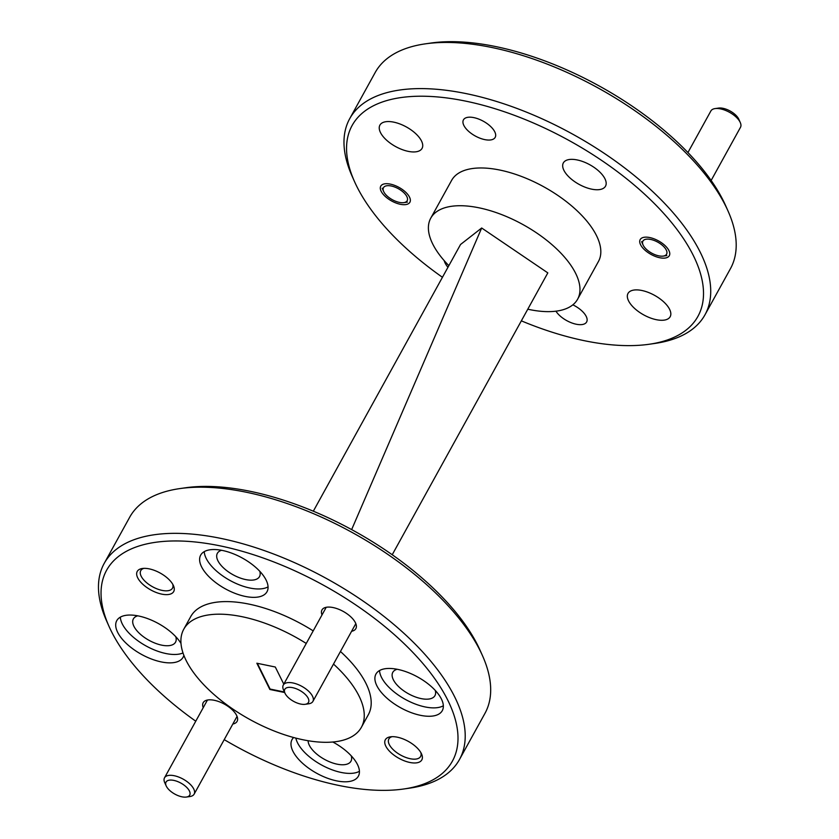 <?xml version="1.0" encoding="UTF-8"?>
<svg xmlns="http://www.w3.org/2000/svg" width="839" height="839" viewBox="0 0 839 839"><rect width="100%" height="100%" fill="white"/><g stroke="black" fill="none" stroke-linecap="round" stroke-linejoin="round"><path stroke-width="1.26" d="M321.998 614.935A19.339 8.977 28.9 0 1 326.759 607.205A19.339 8.977 28.9 0 1 333.104 607.562A19.339 8.977 28.9 0 1 355.61 623.136A19.339 8.977 28.9 0 1 351.604 631.285M409.831 762.462A20.828 9.669 28.9 0 1 387.555 748.944A20.828 9.669 28.9 0 1 390.492 736.81A20.828 9.669 28.9 0 1 397.319 737.187A20.828 9.669 28.9 0 1 421.556 753.957A20.828 9.669 28.9 0 1 409.831 762.462M392.054 736.684A18.122 8.411 -151.1 0 0 388.866 738.97A18.122 8.411 -151.1 0 0 393.669 750.097A18.122 8.411 -151.1 0 0 410.177 758.718A18.122 8.411 -151.1 0 0 420.601 756.484A18.122 8.411 -151.1 0 0 420.842 752.573M203.227 707.676A19.339 8.977 28.9 0 1 207.988 699.946A19.339 8.977 28.9 0 1 214.323 700.303A19.339 8.977 28.9 0 1 236.839 715.877A19.339 8.977 28.9 0 1 232.833 724.026M161.738 594.127A20.828 9.669 28.9 0 1 139.463 580.609A20.828 9.669 28.9 0 1 142.389 568.485A20.828 9.669 28.9 0 1 149.216 568.863A20.828 9.669 28.9 0 1 173.453 585.632A20.828 9.669 28.9 0 1 161.738 594.127M143.951 568.349A18.122 8.411 -151.1 0 0 140.763 570.635A18.122 8.411 -151.1 0 0 145.567 581.773A18.122 8.411 -151.1 0 0 162.084 590.394A18.122 8.411 -151.1 0 0 172.498 588.16A18.122 8.411 -151.1 0 0 172.74 584.248M555.953 311.185A18.122 8.411 -151.1 0 0 576.204 324.221A18.122 8.411 -151.1 0 0 586.629 321.987A18.122 8.411 -151.1 0 0 572.848 304.84M473.867 117.628A18.122 8.411 -151.1 0 0 463.443 119.862A18.122 8.411 -151.1 0 0 468.246 130.989A18.122 8.411 -151.1 0 0 484.753 139.61A18.122 8.411 -151.1 0 0 495.178 137.376A18.122 8.411 -151.1 0 0 490.375 126.249A18.122 8.411 -151.1 0 0 473.867 117.628M390.324 184.108A16.633 7.719 -151.1 0 0 380.759 186.153A16.633 7.719 -151.1 0 0 385.174 196.368A16.633 7.719 -151.1 0 0 400.329 204.286A16.633 7.719 -151.1 0 0 409.893 202.241A16.633 7.719 -151.1 0 0 405.478 192.016A16.633 7.719 -151.1 0 0 390.324 184.108M649.743 237.552A16.633 7.719 -151.1 0 0 640.178 239.608A16.633 7.719 -151.1 0 0 644.593 249.823A16.633 7.719 -151.1 0 0 659.748 257.741A16.633 7.719 -151.1 0 0 669.312 255.685A16.633 7.719 -151.1 0 0 664.897 245.47A16.633 7.719 -151.1 0 0 649.743 237.552M425.404 43.838L431.12 43.02A197.49 91.682 28.9 0 1 495.807 46.585A197.49 91.682 28.9 0 1 725.62 205.597L727.969 210.872A202.902 94.188 -151.1 0 0 491.864 47.498A202.902 94.188 -151.1 0 0 425.404 43.838A202.902 94.188 -151.1 0 0 375.19 72.511L349.716 118.666A202.902 94.188 28.9 0 1 466.39 93.653A202.902 94.188 28.9 0 1 651.19 190.18A202.902 94.188 28.9 0 1 704.991 314.782A202.902 94.188 28.9 0 1 654.777 343.455L649.061 344.273A197.49 91.682 -151.1 0 0 676.863 229.288A197.49 91.682 -151.1 0 0 465.697 101.131A197.49 91.682 -151.1 0 0 354.561 181.696A197.49 91.682 -151.1 0 0 442.447 277.289M704.991 314.782L730.465 268.637A202.902 94.188 -151.1 0 0 727.969 210.872M521.344 320.844A197.49 91.682 -151.1 0 0 584.374 340.707A197.49 91.682 -151.1 0 0 649.061 344.273M354.561 181.696L352.212 176.431A202.902 94.188 28.9 0 1 349.716 118.666M448.865 265.648A83.869 38.93 28.9 0 1 430.764 218.15L451.613 180.385A83.869 38.93 28.9 0 1 499.834 170.055A83.869 38.93 28.9 0 1 576.215 209.949A83.869 38.93 28.9 0 1 598.459 261.453L577.61 299.208A83.869 38.93 28.9 0 1 529.388 309.549A83.869 38.93 28.9 0 1 527.773 309.203M430.764 218.15A83.869 38.93 28.9 0 1 478.996 207.81A83.869 38.93 28.9 0 1 555.376 247.715A83.869 38.93 28.9 0 1 577.61 299.208M224.212 739.631A197.49 91.682 -151.1 0 0 338.862 785.451A197.49 91.682 -151.1 0 0 403.559 789.017A197.49 91.682 -151.1 0 0 431.351 674.032A197.49 91.682 -151.1 0 0 220.185 545.874A197.49 91.682 -151.1 0 0 109.049 626.439A197.49 91.682 -151.1 0 0 195.76 721.204M109.049 626.439L106.7 621.164A202.902 94.188 28.9 0 1 104.204 563.399A202.902 94.188 28.9 0 1 220.877 538.397A202.902 94.188 28.9 0 1 405.677 634.924A202.902 94.188 28.9 0 1 459.478 759.526A202.902 94.188 28.9 0 1 409.264 788.199L403.559 789.017M179.892 488.581L185.608 487.763A197.49 91.682 28.9 0 1 250.295 491.329A197.49 91.682 28.9 0 1 480.107 650.34L482.456 655.605A202.902 94.188 -151.1 0 0 246.351 492.241A202.902 94.188 -151.1 0 0 179.892 488.581A202.902 94.188 -151.1 0 0 129.678 517.254L104.204 563.399M459.478 759.526L484.952 713.37A202.902 94.188 -151.1 0 0 482.456 655.605M397.172 669.27A24.079 11.18 -151.1 0 0 392.788 672.354A24.079 11.18 -151.1 0 0 399.175 687.141A24.079 11.18 -151.1 0 0 421.105 698.593A24.079 11.18 -151.1 0 0 434.948 695.625A24.079 11.18 -151.1 0 0 435.263 690.424M308.123 740.732A24.079 11.18 -151.1 0 0 337.11 764.172A24.079 11.18 -151.1 0 0 350.964 761.204A24.079 11.18 -151.1 0 0 351.216 755.792M137.753 615.826A24.079 11.18 -151.1 0 0 133.37 618.909A24.079 11.18 -151.1 0 0 139.756 633.697A24.079 11.18 -151.1 0 0 161.686 645.149A24.079 11.18 -151.1 0 0 175.529 642.181A24.079 11.18 -151.1 0 0 175.75 636.675M221.58 550.29A24.079 11.18 -151.1 0 0 217.353 553.331A24.079 11.18 -151.1 0 0 223.74 568.118A24.079 11.18 -151.1 0 0 245.67 579.571A24.079 11.18 -151.1 0 0 259.513 576.603A24.079 11.18 -151.1 0 0 259.796 571.307M222.461 550.468A37.881 17.588 -151.1 0 0 200.678 555.135A37.881 17.588 -151.1 0 0 210.725 578.396A37.881 17.588 -151.1 0 0 245.219 596.414A37.881 17.588 -151.1 0 0 267.001 591.747A37.881 17.588 -151.1 0 0 256.954 568.485A37.881 17.588 -151.1 0 0 222.461 550.468M204.255 551.632A37.881 17.588 -151.1 0 0 249.854 588.024A37.881 17.588 -151.1 0 0 268.06 586.86M180.983 643.387A37.881 17.588 -151.1 0 0 138.55 615.983A37.881 17.588 -151.1 0 0 116.768 620.65A37.881 17.588 -151.1 0 0 126.815 643.912A37.881 17.588 -151.1 0 0 161.308 661.929A37.881 17.588 -151.1 0 0 183.091 657.262A37.881 17.588 -151.1 0 0 183.856 655.343M120.344 617.147A37.881 17.588 -151.1 0 0 165.944 653.539A37.881 17.588 -151.1 0 0 182.996 652.952M293.64 737.523A37.881 17.588 -151.1 0 0 292.045 739.579A37.881 17.588 -151.1 0 0 302.092 762.84A37.881 17.588 -151.1 0 0 336.586 780.857A37.881 17.588 -151.1 0 0 358.368 776.18A37.881 17.588 -151.1 0 0 332.831 742.012M295.873 738.121A37.881 17.588 -151.1 0 0 341.221 772.457A37.881 17.588 -151.1 0 0 359.428 771.293M397.738 669.386A37.881 17.588 -151.1 0 0 375.956 674.053A37.881 17.588 -151.1 0 0 386.003 697.314A37.881 17.588 -151.1 0 0 420.496 715.331A37.881 17.588 -151.1 0 0 442.279 710.664A37.881 17.588 -151.1 0 0 432.232 687.403A37.881 17.588 -151.1 0 0 397.738 669.386M379.532 670.55A37.881 17.588 -151.1 0 0 425.132 706.941A37.881 17.588 -151.1 0 0 443.338 705.777M333.502 664.069A101.456 47.099 28.9 0 1 361.399 727.277A101.456 47.099 28.9 0 1 303.057 739.778A101.456 47.099 28.9 0 1 210.662 691.514A101.456 47.099 28.9 0 1 183.762 629.219A101.456 47.099 28.9 0 1 242.093 616.707A101.456 47.099 28.9 0 1 306.256 643.461M183.762 629.219L190.705 616.634A101.456 47.099 28.9 0 1 249.047 604.122A101.456 47.099 28.9 0 1 313.199 630.876M340.456 651.484A101.456 47.099 28.9 0 1 368.342 714.692L361.399 727.277M641.845 290.483A24.079 11.18 -151.1 0 0 628.002 293.451A24.079 11.18 -151.1 0 0 634.389 308.238A24.079 11.18 -151.1 0 0 656.318 319.69A24.079 11.18 -151.1 0 0 670.162 316.723A24.079 11.18 -151.1 0 0 663.775 301.935A24.079 11.18 -151.1 0 0 641.845 290.483M577.19 159.945A24.079 11.18 -151.1 0 0 563.347 162.913A24.079 11.18 -151.1 0 0 569.723 177.7A24.079 11.18 -151.1 0 0 591.652 189.153A24.079 11.18 -151.1 0 0 605.506 186.185A24.079 11.18 -151.1 0 0 599.119 171.397A24.079 11.18 -151.1 0 0 577.19 159.945M393.753 122.148A24.079 11.18 -151.1 0 0 379.91 125.116A24.079 11.18 -151.1 0 0 386.286 139.903A24.079 11.18 -151.1 0 0 408.215 151.356A24.079 11.18 -151.1 0 0 422.059 148.388A24.079 11.18 -151.1 0 0 415.683 133.611A24.079 11.18 -151.1 0 0 393.753 122.148M444.188 260.614A24.079 11.18 -151.1 0 0 447.953 267.305M283.792 684.163L275.297 667.015L256.849 663.219L269.854 689.469L284.673 692.532M257.342 663.324L270.085 689.05L284.452 692.018M392.222 554.747L547.825 272.885L481.67 227.998L351.646 529.598M313.325 511.192L460.548 244.485L481.67 227.998M715.059 108.588L718.624 108.084A13.529 6.282 28.9 0 1 723.061 108.325A13.529 6.282 28.9 0 1 738.802 119.222L740.271 122.515A16.906 7.845 -151.1 0 0 720.596 108.902A16.906 7.845 -151.1 0 0 715.059 108.588A16.906 7.845 -151.1 0 0 710.874 110.979L687.928 152.551M711.136 180.469L740.48 127.329A16.906 7.845 -151.1 0 0 740.271 122.515M658.804 255.853A13.529 6.282 -151.1 0 0 663.24 256.094A13.529 6.282 -151.1 0 0 665.138 248.218A13.529 6.282 -151.1 0 0 650.676 239.44A13.529 6.282 -151.1 0 0 643.073 244.957A13.529 6.282 -151.1 0 0 658.804 255.853M300.708 704.068A13.529 6.282 -151.1 0 0 305.134 704.309A13.529 6.282 -151.1 0 0 307.043 696.433A13.529 6.282 -151.1 0 0 292.58 687.655A13.529 6.282 -151.1 0 0 284.966 693.171A13.529 6.282 -151.1 0 0 300.708 704.068M284.966 693.171L283.498 689.878A16.906 7.845 28.9 0 1 283.288 685.064A16.906 7.845 28.9 0 1 293.01 682.977A16.906 7.845 28.9 0 1 308.406 691.021A16.906 7.845 28.9 0 1 312.895 701.414A16.906 7.845 28.9 0 1 308.71 703.795L305.134 704.309M399.385 202.398A13.529 6.282 -151.1 0 0 403.821 202.639A13.529 6.282 -151.1 0 0 405.719 194.774A13.529 6.282 -151.1 0 0 391.257 185.996A13.529 6.282 -151.1 0 0 383.654 191.512A13.529 6.282 -151.1 0 0 399.385 202.398M181.937 796.809A13.529 6.282 -151.1 0 0 186.363 797.05A13.529 6.282 -151.1 0 0 188.272 789.174A13.529 6.282 -151.1 0 0 173.809 780.396A13.529 6.282 -151.1 0 0 166.195 785.912A13.529 6.282 -151.1 0 0 181.937 796.809M166.195 785.912L164.717 782.619A16.906 7.845 28.9 0 1 164.517 777.805A16.906 7.845 28.9 0 1 174.239 775.718A16.906 7.845 28.9 0 1 189.635 783.762A16.906 7.845 28.9 0 1 194.124 794.155A16.906 7.845 28.9 0 1 189.939 796.536L186.363 797.05M663.24 256.094L666.806 255.58M643.073 244.957L641.594 241.663M355.82 623.639L312.895 701.414M326.214 607.3L283.288 685.064M403.821 202.639L407.387 202.136M383.654 191.512L382.175 188.219M237.049 716.38L194.124 794.155M207.443 700.041L164.517 777.805"/></g></svg>
